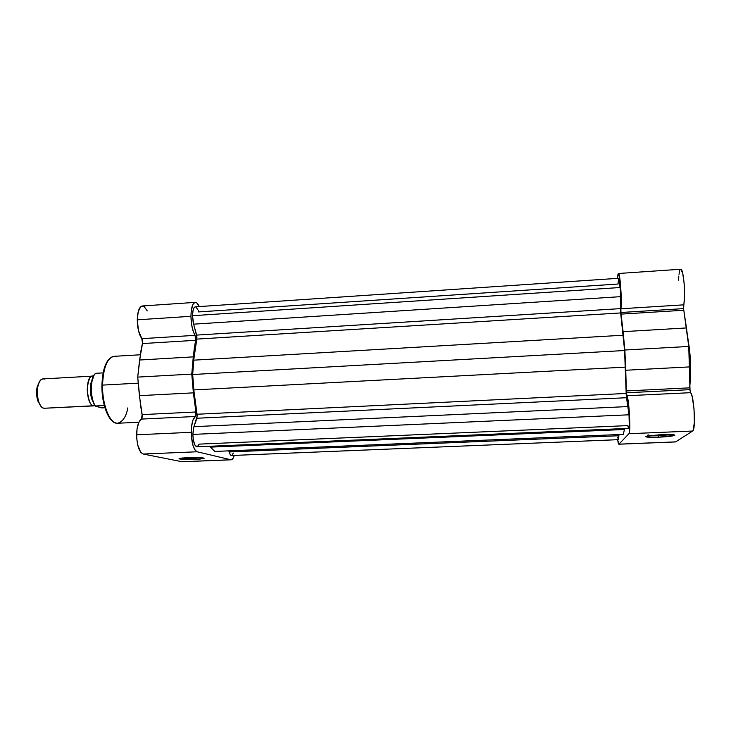 <?xml version="1.0" encoding="UTF-8"?>
<svg xmlns="http://www.w3.org/2000/svg" width="731" height="731" viewBox="0 0 731 731"><rect width="100%" height="100%" fill="white"/><g stroke="black" fill="none" stroke-linecap="round" stroke-linejoin="round"><path stroke-width="1.1" d="M689.872 353.21L687.067 332.742L689.571 349.738M689.013 353.128L689.881 353.274L689.013 353.128M658.704 435.74L671.442 434.579L658.704 435.74L658.64 434.817L658.649 437.193L658.704 435.74L649.082 435.731L661.975 434.653C671.524 434.351 675.709 434.634 674.53 435.484C671.953 436.243 666.663 436.818 658.649 437.193L646.35 436.974L645.82 436.535L649.091 435.731M618.399 273.495L680.716 269.246C683.531 267.994 685.906 296.411 683.668 304.845L620.921 308.765C622.099 300.487 620.071 272.343 618.399 273.495L617.467 278.365L618.024 274.006L618.453 273.504L618.929 274.235L620.774 287.758L620.939 312.493L624.85 350.012L626.449 392.766L626.366 390.939L689.854 387.841L689.927 389.678L626.449 392.766L628.386 402.489L629.327 411.873L629.473 431.875L628.962 433.702L618.938 444.156L617.576 439.696L618.335 443.406L618.938 444.156L675.691 441.871L618.938 444.156L628.962 433.702L692.659 431.034L693.152 430.404L694.377 422.326L694.03 408.931L692.266 396.988L690.037 390.747L688.757 346.457L683.576 308.628L620.939 312.493L620.921 308.765L683.668 304.845L683.576 308.628L684.536 295.79L684.17 283.582L682.717 273.33L680.808 269.246M675.508 441.935L692.659 431.034L628.962 433.702C630.954 432.825 629.071 398.194 626.887 395.745L626.449 392.766L689.927 389.678L690.548 392.684L626.887 395.745L690.548 392.684C694.075 395.096 696.003 430.093 692.659 431.034L675.499 441.935L618.828 444.21M679.766 270.507L678.989 274.335M678.807 276.09L678.578 280.156M661.975 434.653L671.844 434.598L674.823 435.338L658.649 437.193C648.086 437.494 644.185 437.138 646.944 436.124L661.975 434.653M689.881 353.274C690.804 362.677 690.795 373.514 689.872 385.776L690.585 371.147L690.137 356.874M620.939 312.493L683.576 308.628L683.777 310.255L621.094 314.111L620.939 312.493M623.086 331.664L686.473 327.945L683.777 310.255L621.094 314.111L623.086 331.664L686.473 327.945L688.757 346.457L624.85 350.012L623.086 331.664M689.534 366.907L688.757 346.457L624.85 350.012L625.745 370.242L689.534 366.907L625.745 370.242L626.366 390.939L689.854 387.841L689.534 366.907M648.132 434.762L647.483 435.502M195.241 306.846L194.263 307.422L193.121 309.99L192.527 315.71L620.253 287.511C619.815 281.709 619.303 278.63 618.728 278.283L195.268 306.846C193.551 307.322 192.637 310.282 192.527 315.71L193.158 322.216L196.959 337.165L194.227 354.407L192.673 374.51L194.355 396.239L197.233 415.848L193.468 428.247L192.865 434.406C193.176 441.935 194.528 446.074 196.931 446.824L628.651 428.375C629.354 427.425 629.473 422.902 629.007 414.797L192.865 434.406L629.007 414.797L626.513 397.719L196.941 418.242L197.059 414.249L626.175 393.452L624.594 350.524L192.673 374.51L193.706 360.164L623.196 335.227L620.656 312.941L196.794 339.111L196.657 335.09L193.614 324.162L620.537 296.667L620.253 287.511L192.527 315.71L193.614 324.162L620.537 296.667L620.4 308.628L196.657 335.09L620.4 308.628L620.656 312.941L196.794 339.111L193.706 360.164L623.196 335.227L624.594 350.524L192.673 374.51L193.797 389.925L625.389 367.136L193.797 389.925L197.059 414.249L626.175 393.452L626.513 397.719L196.941 418.242L193.925 426.666L628.093 406.564L193.925 426.666L192.865 434.406L193.24 439.395L194.693 444.686L196.941 446.824M198.238 310.629L198.64 311.927L618.051 284.03L618.581 278.401M197.297 446.751L199.143 444.128L627.746 425.616L628.523 428.311M624.411 429.499L623.342 434.369L214.85 451.438L210.427 447.125L624.411 429.499L623.342 434.369L214.85 451.438L210.427 447.125L624.411 429.499M209.623 446.275L210.427 447.125L209.623 446.275M228.821 450.853L229.123 451.95L618.901 435.74L618.919 434.552L618.901 435.74L229.123 451.95C229.808 454.298 230.594 455.486 231.489 455.514L230.11 454.417L228.821 450.853M618.426 439.669L618.901 435.74L618.426 439.669L231.489 455.514M618.737 278.283L620.391 289.869L620.5 311.443L624.594 350.524L626.239 395.179L629.007 414.797L629.263 424.766L628.642 428.375M618.325 439.605L617.686 437.138M197.799 309.487L195.762 306.919M231.818 455.431L233.28 453.037M101.92 385.283L102.55 385.109C102.34 375.624 105.556 357.258 114.045 356.335C107.174 357.943 103.345 367.529 102.55 385.109L138.26 383.154L102.55 385.109C102.13 405.029 110.006 424.272 117.636 423.249C107 423.331 101.6 395.572 102.55 385.109L101.92 385.283M182.549 457.962L195.314 458.09L195.707 459.37C186.478 459.772 176.18 459.141 179.762 458.364L199.408 457.624L204.159 458.209L199.919 459.123L180.868 459.15L179.232 458.821L180.338 458.246L187.602 457.633C198.485 457.378 203.967 457.661 204.031 458.501L195.707 459.37L195.314 458.09L182.549 457.962M195.314 457.515L195.314 458.09L195.314 457.515M143.212 454.033L197.123 451.776C193.624 449.867 191.659 443.379 191.257 432.313L136.624 434.79C136.999 445.755 139.192 452.169 143.212 454.033L181.992 461.727L230.859 459.762L197.123 451.776L194.921 449.885L193.011 445.526L191.376 435.859L191.54 426.758L192.984 420.014L195.734 415.921L196.054 413.408L191.769 374.098L194.272 348.166L195.762 339.705L195.067 335.346C192.518 331.015 191.147 324.665 190.946 316.295L137.264 319.831C137.419 328.118 138.945 334.405 141.841 338.672L195.067 335.346L193.432 331.984L191.623 324.71L190.946 316.295L191.294 310.474L193.048 304.215L194.802 302.47L196.776 302.908L199.243 306.572C197.991 303.74 196.657 302.342 195.259 302.369C192.564 303.118 191.129 307.76 190.946 316.295L137.264 319.831L138.515 330.777L142.298 339.595L142.664 342.309L140.818 351.383L137.711 377.105L140.544 405.349L142.307 416.021L141.924 418.507L138.716 422.591L136.999 429.28L136.734 438.308L137.711 444.978L140.681 452.178L143.212 454.033L181.992 461.727L230.859 459.762L197.123 451.776L143.212 454.033M231.234 459.799C232.431 459.68 233.417 458.209 234.203 455.395L233.18 458.099L231.234 459.799L182.421 461.754M147.278 310.922L144.08 306.49L141.823 306.079L140.754 306.691L138.241 311.58L137.264 319.831C137.547 311.36 139.237 306.746 142.353 305.978L195.241 302.369M107.201 361.79L103.765 370.352L102.075 382.094M102.011 388.581L102.888 398.322L104.862 407.277L107.731 414.605L111.231 419.676M141.448 419.091L142.152 414.614L195.908 411.982L195.332 416.496L141.448 419.091C138.479 421.138 136.871 426.374 136.624 434.79L191.257 432.313C191.412 423.816 192.765 418.543 195.332 416.496L141.448 419.091M193.377 392.858L139.402 395.672L142.152 414.614L195.908 411.982L193.377 392.858L139.402 395.672L137.711 377.105L191.769 374.098L193.377 392.858M139.594 360.017L137.711 377.105L191.769 374.098L193.267 356.865L139.594 360.017L193.267 356.865L195.67 340.299L142.49 343.57L139.594 360.017M142.49 343.57L141.841 338.672L195.067 335.346L195.67 340.299L142.49 343.57M200.824 457.697L195.314 458.09L200.824 457.697M127.824 407.898C126.235 416.588 122.845 421.705 117.636 423.249L138.881 422.235M93.33 405.76C90.489 405.723 88.433 400.36 87.181 389.65C88.323 379.288 90.397 374.802 93.404 376.191L92.618 376.118C85.198 375.67 85.865 404.462 93.33 405.76L94.345 404.645L93.33 405.76L43.906 408.273L93.33 405.76M91.786 380.787C89.283 385.621 90.333 397.856 92.883 401.31C90.333 397.856 89.283 385.621 91.786 380.787M92.618 376.118L43.303 378.896C35.106 378.503 35.682 407.039 43.906 408.273C41.895 407.688 40.214 405.65 38.862 402.16C37.034 396.769 36.742 391.286 37.985 385.721C39.437 380.632 41.603 378.402 44.481 379.051M40.214 405.294L37.473 399.647L36.623 394.576L37.144 386.964L39.529 381.783L37.244 386.571C36.121 391.588 36.386 396.531 38.039 401.392L40.817 405.897M95.432 405.997L104.295 405.55L95.432 405.997C89.831 398.514 90.114 377.022 95.825 373.303C90.114 377.022 89.831 398.514 95.432 405.997L95.432 405.997M103.108 372.892L95.825 373.303L103.108 372.892M95.213 406.043L101.892 407.907L104.917 407.761L101.381 407.852L95.222 406.043C89.456 398.596 89.639 377.205 95.67 373.322L95.67 373.322M93.943 375.506L91.375 383.227L91.028 390.975L92.152 398.678L94.509 404.764M43.906 408.273L94.217 405.86M94.463 374.802C90.37 379.325 89.794 394.448 93.449 402.617M673.708 434.762L674.53 435.484M117.636 423.249C109.239 424.154 101.518 404.919 101.92 385.21C102.614 367.739 106.653 358.117 114.045 356.335L140.27 354.773M203.538 458.008L204.031 458.501M38.862 402.16L38.039 401.392M37.985 385.721L37.244 386.571"/></g></svg>
